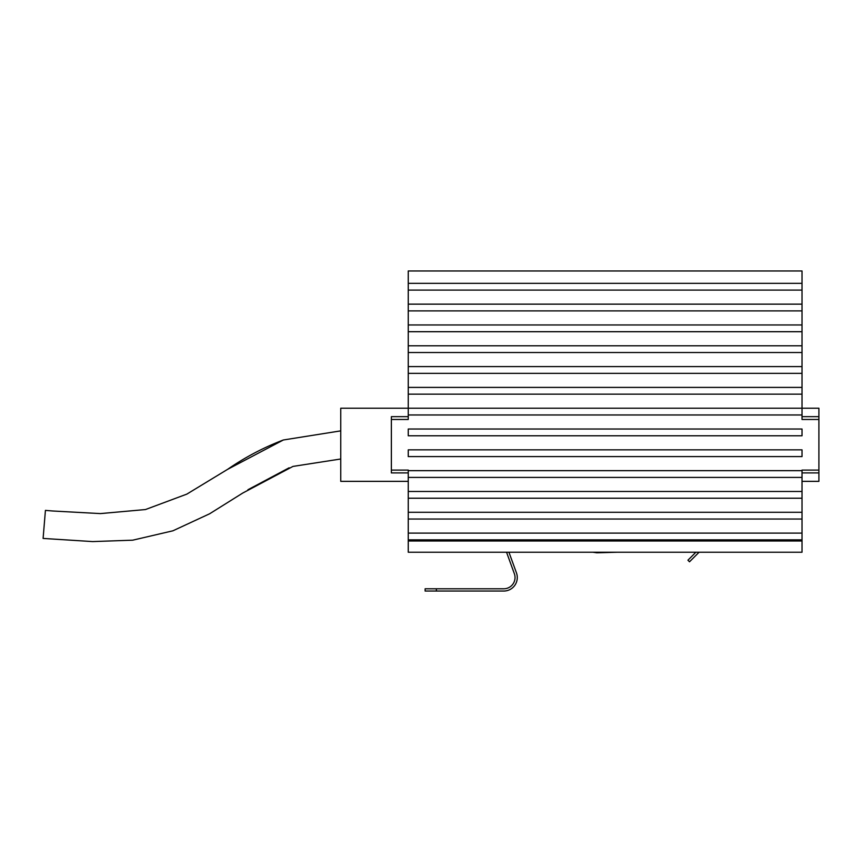 <?xml version="1.0" encoding="UTF-8"?>
<svg xmlns="http://www.w3.org/2000/svg" width="862" height="862" viewBox="0 0 862 862"><rect width="100%" height="100%" fill="white"/><g stroke="black" fill="none" stroke-linecap="round" stroke-linejoin="round"><path stroke-width="1.29" d="M506.544 552.23L514.355 573.693A11.249 11.249 0 0 1 503.785 588.789L436.377 588.789L436.377 591.041L503.785 591.041A13.501 13.501 0 0 0 516.467 572.918L508.936 552.23M408.254 472.904L391.37 472.904L391.37 419.471L408.254 419.471L408.254 414.967L802.026 414.967L802.026 270.959L408.254 270.959L408.254 290.085L802.026 290.085M408.254 290.085L408.254 414.967M802.026 539.849L802.026 552.23L408.254 552.23L408.254 539.849L802.026 539.849L802.026 470.092L818.9 470.092L818.9 416.658L802.026 416.658M391.37 470.092L408.254 470.092L408.254 539.849M818.9 419.471L802.026 419.471L802.026 414.967M408.254 449.845L408.254 456.591L802.026 456.591L802.026 449.845L408.254 449.845M408.254 429.028L408.254 435.784L802.026 435.784L802.026 429.028L408.254 429.028M695.893 552.23L687.93 560.203L689.514 561.787L699.082 552.23M408.254 533.104L802.026 533.104M408.254 519.032L802.026 519.032M408.254 512.287L802.026 512.287M408.254 498.225L802.026 498.225M408.254 491.469L802.026 491.469M408.254 477.408L802.026 477.408M408.254 470.663L802.026 470.663M408.254 481.352L340.749 481.352L340.749 408.222L818.9 408.222L818.9 416.658M408.254 416.658L391.37 416.658L391.37 419.471M45.427 510.39L52.733 510.994L45.427 510.39L43.1 538.427L92.622 541.584L132.705 540.183L172.896 530.809L209.66 513.763L242.707 493.075L292.972 466.417L340.749 458.993L292.972 466.417M52.733 510.994L100.423 513.59L145.462 509.55L186.86 494.109L227.643 469.327L283.361 439.986L340.749 430.86L283.361 439.986C263.632 447.497 245.056 457.269 227.643 469.327M408.254 394.149L802.026 394.149M408.254 387.404L802.026 387.404M408.254 373.343L802.026 373.343M408.254 366.587L802.026 366.587M408.254 352.526L802.026 352.526M408.254 345.781L802.026 345.781M408.254 331.708L802.026 331.708M408.254 324.963L802.026 324.963M408.254 310.902L802.026 310.902M408.254 304.146L802.026 304.146M408.254 283.339L802.026 283.339M818.9 470.092L818.9 481.352L802.026 481.352M802.026 472.904L818.9 472.904M436.377 591.041L425.128 591.041L425.128 588.789L436.377 588.789M592.948 552.23L596.698 552.79L617.321 552.23M802.026 540.98L408.254 540.98M43.1 538.427L92.622 541.584M247.933 489.735L289.136 467.797"/></g></svg>
